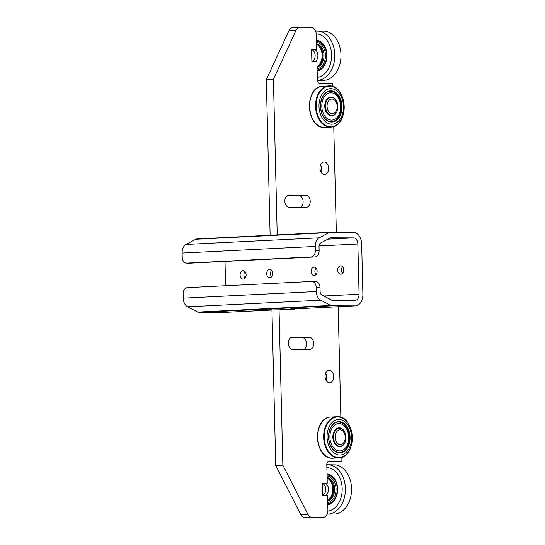 <?xml version="1.0" encoding="UTF-8"?>
<svg xmlns="http://www.w3.org/2000/svg" width="545" height="545" viewBox="0 0 545 545"><rect width="100%" height="100%" fill="white"/><g stroke="black" fill="none" stroke-linecap="round" stroke-linejoin="round"><path stroke-width="0.82" d="M325.631 495.351A6.438 4.66 -89.8 0 0 328.506 489.022A6.438 4.66 -89.8 0 0 325.12 483.211M327.674 500.46A12.263 8.877 -89.8 0 0 332.722 488.967A12.263 8.877 -89.8 0 0 327.123 478.006M327.688 500.95A12.263 8.877 -89.8 0 0 333.567 488.974A12.263 8.877 -89.8 0 0 327.116 477.611M335.332 439.011A6.118 4.217 87.2 0 0 335.413 439.338L335.522 439.713A7.344 5.062 87.2 0 0 341.272 444.434A7.344 5.062 87.2 0 0 345.278 437.226A7.344 5.062 87.2 0 0 340.741 429.944A7.344 5.062 87.2 0 0 335.298 435.176A7.344 5.062 87.2 0 0 335.522 439.713A6.131 4.224 -92.8 0 1 335.434 439.433M335.298 435.176L335.229 435.557A6.118 4.217 87.2 0 0 335.175 435.891M315.03 61.605A6.438 4.66 -89.8 0 0 317.905 55.277A6.438 4.66 -89.8 0 0 314.519 49.466M317.074 66.715A12.263 8.877 -89.8 0 0 322.122 55.222A12.263 8.877 -89.8 0 0 316.522 44.254M317.088 67.198A12.263 8.877 -89.8 0 0 322.967 55.222A12.263 8.877 -89.8 0 0 316.516 43.859M322.477 495.316A6.131 4.442 -89.8 0 0 325.753 489.178A6.131 4.442 -89.8 0 0 322.184 483.388M331.673 124.185A17.774 12.249 87.2 0 0 341.64 97.582A17.774 12.249 87.2 0 0 320.412 97.514A17.774 12.249 87.2 0 0 331.673 124.185M331.626 122.046A15.635 10.771 87.2 0 0 332.014 122.039A15.635 10.771 87.2 0 0 342.001 105.894A15.635 10.771 87.2 0 0 330.468 90.811A15.635 10.771 87.2 0 0 320.467 106.677A15.635 10.771 87.2 0 0 331.626 122.046A15.635 10.771 87.2 0 0 332.014 122.039A15.635 10.771 87.2 0 0 342.001 105.894A15.635 10.771 87.2 0 0 330.468 90.811A15.635 10.771 87.2 0 0 320.467 106.677A15.635 10.771 87.2 0 0 331.626 122.046M337.43 103.271A9.381 6.465 87.2 0 0 337.416 103.216A9.381 6.465 87.2 0 0 330.951 97.051A9.381 6.465 87.2 0 0 324.956 106.568A9.381 6.465 87.2 0 0 331.646 115.792A9.381 6.465 87.2 0 0 331.885 115.785A9.381 6.465 87.2 0 0 337.702 109.014A9.381 6.465 87.2 0 0 337.709 108.952M327.266 104.068A6.744 4.646 87.2 0 0 327.17 104.538A6.744 4.646 87.2 0 0 327.375 108.707A6.744 4.646 87.2 0 0 327.518 109.164M327.095 105.069A6.118 4.217 87.2 0 1 327.143 104.735L327.211 104.354A7.344 5.062 87.2 0 0 327.061 106.364A7.344 5.062 87.2 0 0 327.436 108.891A7.344 5.062 87.2 0 0 335.393 112.168A7.344 5.062 87.2 0 0 334.807 100.3A7.344 5.062 87.2 0 0 327.211 104.354A6.131 4.224 87.2 0 0 327.15 104.64M331.905 115.411A9.013 6.213 87.2 0 0 337.723 108.898A9.013 6.213 87.2 0 0 337.444 103.325A9.013 6.213 87.2 0 0 330.032 97.637A9.013 6.213 87.2 0 0 325.542 107.433A9.013 6.213 87.2 0 0 331.905 115.411M330.951 97.051L330.774 97.058A9.381 6.465 87.2 0 0 324.779 106.575A9.381 6.465 87.2 0 0 331.469 115.799A9.381 6.465 87.2 0 0 331.707 115.792L331.885 115.785M331.619 121.801A15.389 10.6 87.2 0 0 332.007 121.794A15.389 10.6 87.2 0 0 341.831 105.9A15.389 10.6 87.2 0 0 330.481 91.056A15.389 10.6 87.2 0 0 320.637 106.67A15.389 10.6 87.2 0 0 331.619 121.801A15.389 10.6 87.2 0 0 341.122 105.934A15.389 10.6 87.2 0 0 330.127 91.083M331.578 120.084A13.666 9.415 87.2 0 0 339.235 99.626A13.666 9.415 87.2 0 0 322.913 99.572A13.666 9.415 87.2 0 0 331.578 120.084M331.074 121.78A15.328 10.566 87.2 0 0 341.081 105.941A15.328 10.566 87.2 0 0 329.555 91.165M338.895 419.493A17.774 12.249 -92.8 0 1 350.156 446.164A17.774 12.249 -92.8 0 1 328.928 446.096A17.774 12.249 -92.8 0 1 338.895 419.493M338.942 421.632A15.635 10.771 -92.8 0 1 350.101 437.001A15.635 10.771 -92.8 0 1 340.1 452.868A15.635 10.771 -92.8 0 1 328.567 437.785A15.635 10.771 -92.8 0 1 338.554 421.639A15.635 10.771 -92.8 0 1 338.942 421.632A15.635 10.771 -92.8 0 1 350.101 437.001A15.635 10.771 -92.8 0 1 340.1 452.868A15.635 10.771 -92.8 0 1 328.567 437.785A15.635 10.771 -92.8 0 1 338.554 421.639A15.635 10.771 -92.8 0 1 338.942 421.632M345.796 439.774A9.381 6.465 -92.8 0 1 345.789 439.835A9.381 6.465 -92.8 0 1 339.971 446.607A9.381 6.465 -92.8 0 1 333.05 437.56A9.381 6.465 -92.8 0 1 339.038 427.873A9.381 6.465 -92.8 0 1 339.276 427.866A9.381 6.465 -92.8 0 1 345.496 434.038A9.381 6.465 -92.8 0 1 345.516 434.099M339.549 428.227A9.013 6.213 -92.8 0 1 345.53 434.154A9.013 6.213 -92.8 0 1 345.809 439.72A9.013 6.213 -92.8 0 1 338.84 446.076A9.013 6.213 -92.8 0 1 333.56 436.375A9.013 6.213 -92.8 0 1 339.549 428.227M335.597 439.992A6.744 4.646 -92.8 0 1 335.461 439.529A6.744 4.646 -92.8 0 1 335.25 435.366A6.744 4.646 -92.8 0 1 335.345 434.896M339.971 446.607L339.794 446.621A9.381 6.465 -92.8 0 1 332.872 437.574A9.381 6.465 -92.8 0 1 338.861 427.886L339.038 427.873M337.641 421.987A15.328 10.566 -92.8 0 1 338.241 421.966A15.328 10.566 -92.8 0 1 349.188 437.199A15.328 10.566 -92.8 0 1 339.16 452.609M338.99 423.594A13.666 9.415 -92.8 0 1 347.656 444.107A13.666 9.415 -92.8 0 1 331.333 444.052A13.666 9.415 -92.8 0 1 338.99 423.594M338.949 421.871A15.389 10.6 -92.8 0 1 349.931 437.008A15.389 10.6 -92.8 0 1 340.087 452.623A15.389 10.6 -92.8 0 1 328.737 437.778A15.389 10.6 -92.8 0 1 338.561 421.885A15.389 10.6 -92.8 0 1 338.949 421.871M338.207 421.912A15.389 10.6 -92.8 0 1 338.241 421.912A15.389 10.6 -92.8 0 1 349.209 436.783A15.389 10.6 -92.8 0 1 339.733 452.629M290.846 308.654L298.033 308.402L290.846 308.654M187.596 306.801A9.197 6.336 -92.8 0 1 183.215 298.156L183.113 293.987A6.131 4.442 -89.8 0 1 187.398 287.637L311.631 281.472A6.131 4.442 -89.8 0 1 311.801 281.465A6.131 4.442 -89.8 0 1 316.223 287.378L316.325 291.541A9.197 6.336 87.2 0 0 320.705 300.193L187.596 306.801L197.651 312.074L330.76 305.459L320.705 300.193M186.628 263.14A6.131 4.442 -89.8 0 0 186.799 263.133L190.607 263.146A6.131 4.442 90.2 0 1 190.437 263.153L186.628 263.14A6.131 4.442 -89.8 0 1 182.214 257.226L182.112 253.057A9.197 6.336 -92.8 0 1 186.077 244.439L195.873 239.235A5.641 3.89 -92.8 0 1 197.052 238.901A5.641 3.89 -92.8 0 1 197.195 238.901M186.077 244.439L319.179 237.831A9.197 6.336 87.2 0 0 315.221 246.449L182.112 253.057M271.948 310.023L222.326 312.489A11.649 8.025 -92.8 0 1 222.033 312.496L198.993 312.414A5.641 3.89 -92.8 0 1 197.651 312.074M225.603 285.743L225.01 261.437M319.179 237.831L328.982 232.626L195.873 239.235M186.799 263.133L311.031 256.961A6.131 4.442 -89.8 0 0 315.323 250.618L315.221 246.449M327.886 239.153L353.48 237.879L330.44 237.804L320.61 243.016A3.679 2.534 -92.8 0 0 319.023 246.463L319.125 250.632A6.131 4.442 90.2 0 1 314.84 256.974L311.031 256.961M353.48 237.879A6.131 4.224 -92.8 0 1 357.854 244.024L319.036 245.952M323.784 296.01L359.08 294.259L357.854 244.024M359.08 294.259A6.131 4.224 -92.8 0 1 355.163 300.37A6.131 4.224 -92.8 0 1 355.006 300.37L331.966 300.295L321.877 295.015A3.679 2.534 -92.8 0 1 320.126 291.555L320.024 287.385L316.223 287.378M330.76 305.459A5.641 3.89 87.2 0 0 332.103 305.806L198.993 312.414M280.586 309.587L355.142 305.881L332.103 305.806M355.142 305.881A11.649 8.025 87.2 0 0 355.435 305.874A11.649 8.025 87.2 0 0 362.888 294.273L361.662 244.037A11.649 8.025 87.2 0 0 353.344 232.368L330.304 232.293A5.641 3.89 87.2 0 0 330.161 232.293A5.641 3.89 87.2 0 0 328.982 232.626M315.439 281.479A6.131 4.442 90.2 0 1 315.609 281.479A6.131 4.442 90.2 0 1 320.024 287.385M264.223 309.976L271.41 309.724L264.223 309.976M271.621 276.792A4.169 3.018 90.2 0 1 270.518 273.713A4.169 3.018 90.2 0 1 271.642 270.32M244.998 278.113A4.169 3.018 90.2 0 1 243.894 275.034A4.169 3.018 90.2 0 1 245.025 271.642M315.991 274.585A4.169 3.018 90.2 0 1 314.887 271.505A4.169 3.018 90.2 0 1 316.011 268.113M342.614 273.263A4.169 3.018 90.2 0 1 341.511 270.184A4.169 3.018 90.2 0 1 342.635 266.791M269.829 277.712A4.169 3.018 90.2 0 1 269.714 277.718A4.169 3.018 90.2 0 1 266.716 273.699A4.169 3.018 90.2 0 1 269.748 269.38A4.169 3.018 90.2 0 1 272.752 273.474A4.169 3.018 90.2 0 1 269.829 277.712M243.213 279.033A4.169 3.018 90.2 0 1 243.097 279.04A4.169 3.018 90.2 0 1 240.093 275.021A4.169 3.018 90.2 0 1 243.125 270.702A4.169 3.018 90.2 0 1 246.129 274.803A4.169 3.018 90.2 0 1 243.213 279.033M314.199 275.511A4.169 3.018 90.2 0 1 314.084 275.511A4.169 3.018 90.2 0 1 311.086 271.492A4.169 3.018 90.2 0 1 314.118 267.173A4.169 3.018 90.2 0 1 317.122 271.274A4.169 3.018 90.2 0 1 314.199 275.511M340.823 274.19A4.169 3.018 90.2 0 1 340.707 274.19A4.169 3.018 90.2 0 1 337.702 270.17A4.169 3.018 90.2 0 1 340.734 265.851A4.169 3.018 90.2 0 1 343.738 269.952A4.169 3.018 90.2 0 1 340.823 274.19M190.607 263.146L314.84 256.974M311.876 61.565A6.131 4.442 -89.8 0 0 315.146 55.433A6.131 4.442 -89.8 0 0 311.583 49.636M327.245 108.189A6.118 4.217 87.2 0 0 327.334 108.516L327.436 108.891M305.84 195.117A6.131 4.224 -92.8 0 1 310.214 201.146A6.131 4.224 -92.8 0 1 306.29 207.366A6.131 4.224 -92.8 0 1 306.14 207.373L289.225 207.311A6.131 4.224 -92.8 0 1 284.851 201.282A6.131 4.224 -92.8 0 1 288.775 195.062A6.131 4.224 -92.8 0 1 288.925 195.062L305.84 195.117L298.742 195.471A6.131 4.224 -92.8 0 1 303.027 200.54A6.131 4.224 -92.8 0 1 300.486 207.352M278.781 234.847L277.221 234.841L273.413 79.229L296.071 30.35A7.358 5.069 -92.8 0 1 299.954 27.257A7.358 5.069 -92.8 0 1 300.138 27.25L311.038 27.284A7.358 5.069 -92.8 0 1 316.291 34.655L316.652 49.357L311.577 49.343L311.876 61.592L316.952 61.612L317.394 79.992A3.679 2.534 87.2 0 0 320.024 83.678L332.709 83.719L332.777 86.457M277.221 234.841L271.683 235.195M270.122 235.195L266.314 79.584L288.973 30.704A7.358 5.069 -92.8 0 1 292.856 27.604A7.358 5.069 -92.8 0 1 293.04 27.604M341.838 457.378L341.933 461.104L328.138 461.431M316.284 517.73A7.358 5.069 -92.8 0 1 316.1 517.743A7.358 5.069 -92.8 0 1 315.916 517.75L305.016 517.716A7.358 5.069 -92.8 0 1 300.792 514.589L275.75 465.546L271.948 309.935L292.576 309.628A11.036 7.603 -92.8 0 0 292.849 309.621A11.036 7.603 -92.8 0 0 295.356 308.858M288.257 309.213A11.036 7.603 -92.8 0 1 287.44 309.608M287.481 195.43L298.742 195.471M290.955 337.566L302.216 337.6A6.131 4.224 -92.8 0 1 306.501 342.669A6.131 4.224 -92.8 0 1 303.96 349.481M320.562 164.869A6.254 4.312 -92.8 0 1 320.916 171.934M325.651 373.168A6.254 4.312 -92.8 0 1 326.005 380.233M341.933 461.104L329.248 461.063A3.679 2.534 87.2 0 0 329.153 461.063A3.679 2.534 87.2 0 0 326.802 464.728L327.252 483.108L322.177 483.088L322.477 495.344L327.552 495.357L327.906 510.066A7.358 5.069 -92.8 0 1 323.199 517.396A7.358 5.069 -92.8 0 1 323.015 517.396L312.115 517.362A7.358 5.069 -92.8 0 1 307.898 514.235L282.848 465.192L279.047 309.58M275.75 465.546L282.848 465.192M333.751 126.556L336.34 232.313M338.159 306.733L340.857 417.286M292.399 337.192L309.315 337.253A6.131 4.224 -92.8 0 1 313.688 343.282A6.131 4.224 -92.8 0 1 309.764 349.502A6.131 4.224 -92.8 0 1 309.615 349.502L292.699 349.447A6.131 4.224 -92.8 0 1 288.325 343.418A6.131 4.224 -92.8 0 1 292.249 337.198A6.131 4.224 -92.8 0 1 292.399 337.192L292.093 337.212M324.439 174.475A6.254 4.312 -92.8 0 1 319.983 168.323A6.254 4.312 -92.8 0 1 323.975 161.981A6.254 4.312 -92.8 0 1 328.594 168.01A6.254 4.312 -92.8 0 1 324.595 174.475A6.254 4.312 -92.8 0 1 324.439 174.475M329.228 370.273A6.254 4.312 -92.8 0 1 333.69 376.425A6.254 4.312 -92.8 0 1 329.691 382.767A6.254 4.312 -92.8 0 1 325.072 376.738A6.254 4.312 -92.8 0 1 329.071 370.28A6.254 4.312 -92.8 0 1 329.228 370.273M323.784 483.279L327.252 483.108M266.314 79.584L273.413 79.229M313.184 49.534L316.652 49.357M327.034 474.211A15.233 11.029 90.2 0 1 337.048 485.493A15.233 11.029 90.2 0 1 332.389 502.177A15.233 11.029 90.2 0 1 327.77 504.527M327.075 476.092A13.359 9.674 90.2 0 1 335.754 486.058A13.359 9.674 90.2 0 1 331.653 500.61A13.359 9.674 90.2 0 1 327.729 502.64M327.055 475.008A14.415 10.437 90.2 0 1 336.851 485.459A14.415 10.437 90.2 0 1 332.491 501.495A14.415 10.437 90.2 0 1 327.756 503.771M332.484 502.388A15.478 11.207 90.2 0 1 327.777 504.772A15.478 11.207 -89.8 0 0 337.58 490.187A15.478 11.207 -89.8 0 0 328.928 474.334A15.478 11.207 -89.8 0 0 327.027 473.959A15.478 11.207 90.2 0 1 337.219 485.418A15.478 11.207 90.2 0 1 332.484 502.388M327.17 514.105A24.682 17.876 -89.8 0 0 345.264 492.428A24.682 17.876 -89.8 0 0 331.578 465.369A24.682 17.876 -89.8 0 0 326.802 464.762L335.502 464.878M327.879 511.142A21.827 15.805 -89.8 0 0 342.158 490.827A21.827 15.805 -89.8 0 0 329.963 468.148A21.827 15.805 -89.8 0 0 326.871 467.603M335.325 514.024A24.682 17.876 -89.8 0 0 351.532 491.086A24.682 17.876 -89.8 0 0 337.75 465.389A24.682 17.876 -89.8 0 0 335.495 464.878M316.434 40.459A15.233 11.029 90.2 0 1 326.809 55.12A15.233 11.029 90.2 0 1 317.17 70.782M316.475 42.346A13.359 9.674 90.2 0 1 325.454 55.188A13.359 9.674 90.2 0 1 317.129 68.895M316.454 41.263A14.415 10.437 90.2 0 1 326.639 55.154A14.415 10.437 90.2 0 1 317.156 70.019M316.427 40.214A15.478 11.207 90.2 0 1 326.986 55.113A15.478 11.207 90.2 0 1 317.176 71.027A15.478 11.207 -89.8 0 0 326.986 55.113A15.478 11.207 -89.8 0 0 316.427 40.214M317.415 80.347A24.682 17.876 -89.8 0 0 334.793 54.786A24.682 17.876 -89.8 0 0 315.555 31.065M317.333 77.383A21.827 15.805 -89.8 0 0 331.578 54.888A21.827 15.805 -89.8 0 0 316.243 33.851M317.435 80.476L324.738 80.272A24.682 17.876 -89.8 0 0 340.966 54.807A24.682 17.876 -89.8 0 0 324.902 31.133L315.289 31.099M317.088 67.376A11.956 8.659 -89.8 0 0 324.016 55.236A11.956 8.659 -89.8 0 0 316.516 43.818M327.688 501.128A11.956 8.659 -89.8 0 0 334.616 488.988A11.956 8.659 -89.8 0 0 327.116 477.563M314.281 90.906A20.363 14.034 87.2 0 0 315.902 123.552M321.564 86.287A20.669 14.245 87.2 0 0 309.574 107.542A20.669 14.245 87.2 0 0 323.662 127.428L331.987 127.012C349.107 125.343 347.145 85.831 329.943 85.865L321.625 86.28C304.498 87.949 306.467 127.462 323.669 127.428M337.702 89.741A20.669 14.245 87.2 0 0 329.984 85.872A20.669 14.245 87.2 0 0 315.555 105.962A20.669 14.245 87.2 0 0 330.318 127.148A20.669 14.245 87.2 0 0 331.994 127.012A20.669 14.245 87.2 0 0 339.331 122.393M330.658 126.828A20.363 14.034 87.2 0 0 342.069 96.349A20.363 14.034 87.2 0 0 317.749 96.267A20.363 14.034 87.2 0 0 330.658 126.828M337.75 416.959A20.363 14.034 -92.8 0 1 350.653 447.52A20.363 14.034 -92.8 0 1 326.332 447.438A20.363 14.034 -92.8 0 1 337.75 416.959M347.41 453.215A20.669 14.245 -92.8 0 1 340.128 457.827A20.669 14.245 -92.8 0 1 323.703 438.527A20.669 14.245 -92.8 0 1 337.396 416.666A20.669 14.245 -92.8 0 1 338.029 416.693A20.669 14.245 -92.8 0 1 345.789 420.563M331.714 458.25A20.669 14.245 -92.8 0 1 317.653 438.303A20.669 14.245 -92.8 0 1 329.705 417.109M323.989 454.38A20.363 14.034 -92.8 0 1 322.368 421.728M183.215 298.156L316.325 291.541M315.323 250.618L319.125 250.632M222.033 312.496L271.948 310.016M300.792 514.589L307.898 514.235M305.016 517.716L312.115 517.362M315.916 517.75L323.015 517.396M288.973 30.704L296.071 30.35M309.315 337.253L302.216 337.6M325.29 483.286L322.184 483.272M338.023 416.693L329.711 417.102C312.585 418.771 314.547 458.284 331.755 458.25L340.066 457.841C357.193 456.172 355.231 416.659 338.023 416.693M315.609 281.479L311.801 281.465M280.736 309.587L355.435 305.874M197.052 238.901L330.161 232.293M314.69 49.534L311.583 49.527M316.1 517.743L323.199 517.396M292.856 27.604L299.954 27.257M335.339 514.017L327.15 514.153"/></g></svg>
